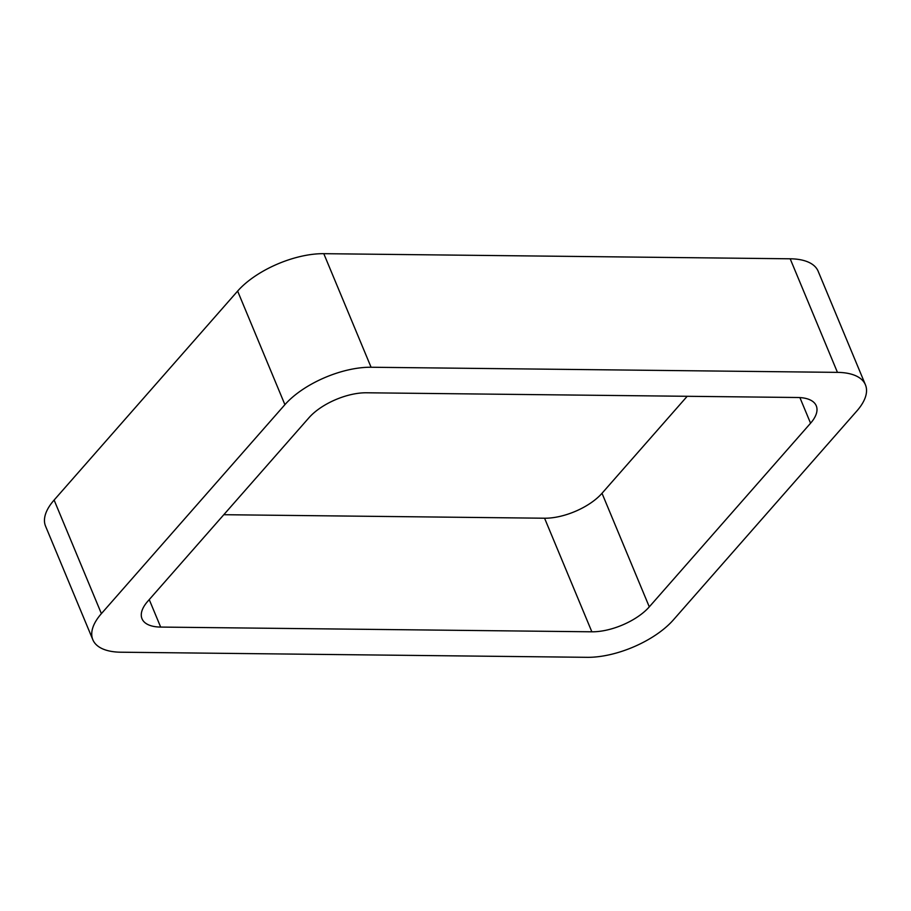 <?xml version="1.0" encoding="UTF-8"?>
<svg xmlns="http://www.w3.org/2000/svg" width="911" height="911" viewBox="0 0 911 911"><rect width="100%" height="100%" fill="white"/><g stroke="black" fill="none" stroke-linecap="round" stroke-linejoin="round"><path stroke-width="1.37" d="M101.394 613.638L284.904 404.666L237.634 291.087L54.113 500.059A66.457 30.473 -22.6 0 0 45.561 526.171L92.842 639.75A66.457 30.473 -22.6 0 1 101.394 613.638L54.113 500.059M284.904 404.666A66.457 30.473 -22.6 0 1 371.073 367.247L837.448 372.371A66.457 30.473 -22.6 0 1 865.439 384.829A66.457 30.473 -22.6 0 1 856.887 410.941L673.366 619.913A66.457 30.473 -22.6 0 1 587.208 657.321L120.821 652.208A66.457 30.473 -22.6 0 1 92.842 639.75M837.448 372.371L790.179 258.792A66.457 30.473 -22.6 0 1 818.158 271.25L865.439 384.829M790.179 258.792L323.792 253.679A66.457 30.473 -22.6 0 0 237.634 291.087M591.854 631.801A44.297 20.315 -22.6 0 0 649.292 606.863L810.562 423.216A44.297 20.315 -22.6 0 0 816.267 405.805A44.297 20.315 -22.6 0 0 797.615 397.503L366.427 392.778A44.297 20.315 -22.6 0 0 308.988 417.716L147.707 601.351A44.297 20.315 -22.6 0 0 142.014 618.763A44.297 20.315 -22.6 0 0 160.666 627.075L591.854 631.801L544.573 518.222L223.81 514.704M649.292 606.863L602.012 493.284A44.297 20.315 -22.6 0 1 544.573 518.222M602.012 493.284L687.19 396.296M371.073 367.247L323.792 253.679M160.666 627.075L149.245 599.62M810.562 423.216L799.892 397.583"/></g></svg>
